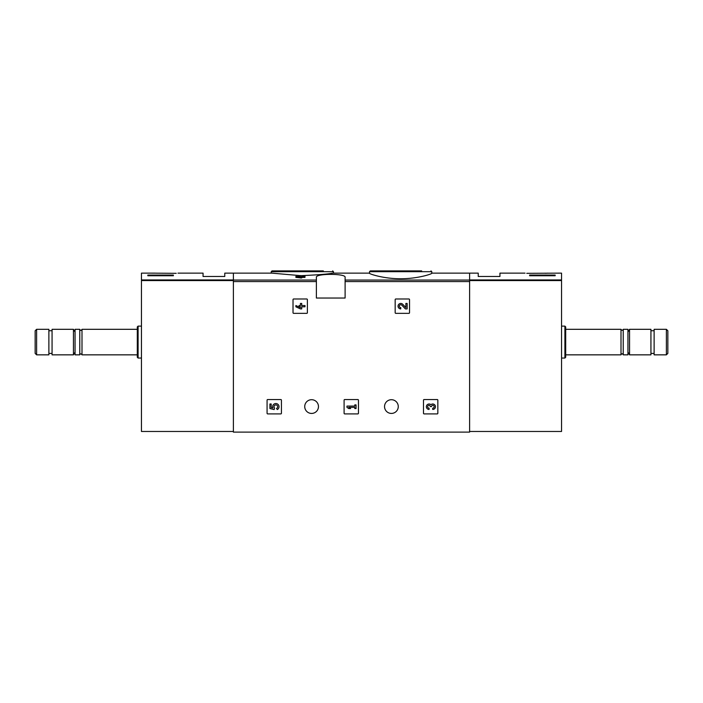 <?xml version="1.0" encoding="UTF-8"?>
<svg xmlns="http://www.w3.org/2000/svg" width="703" height="703" viewBox="0 0 703 703"><rect width="100%" height="100%" fill="white"/><g stroke="black" fill="none" stroke-linecap="round" stroke-linejoin="round"><path stroke-width="1.05" d="M369.532 273.274C369.18 273.942 383.908 278.836 400.64 278.74C417.406 278.836 432.134 273.95 431.783 273.274L431.783 271.692L369.532 271.692L369.532 273.274M300.445 276.42L299.074 276.42L300.445 275.576L304.988 276.086L304.988 277.404L301.71 277.404M304.988 276.42L301.71 276.42L301.71 277.984L295.893 277.404L295.893 276.42L300.445 276.991L300.445 277.984M316.385 280.058L316.385 298.028L345.111 298.028L345.111 277.325C346.192 273.397 315.331 273.388 316.385 277.325L316.385 280.058L233.387 280.058L233.387 273.133L271.815 273.133L300.445 275.638M301.71 275.646C318.134 274.882 328.512 274.047 332.862 273.133L369.532 273.133M469.613 431.466L561.548 431.466L561.548 279.952L469.613 279.952L469.613 273.133L469.613 432.108L233.387 432.108L233.387 280.058M293.019 299.627L293.019 312.712A0.641 0.641 0 0 0 293.661 313.353L306.745 313.353A0.641 0.641 0 0 0 307.387 312.712L307.387 299.627A0.641 0.641 0 0 0 306.745 298.986L293.661 298.986A0.641 0.641 0 0 0 293.019 299.627M395.174 299.627L395.174 312.712A0.641 0.641 0 0 0 395.807 313.353L408.9 313.353A0.641 0.641 0 0 0 409.533 312.712L409.533 299.627A0.641 0.641 0 0 0 408.9 298.986L395.807 298.986A0.641 0.641 0 0 0 395.174 299.627M344.092 400.183L344.092 413.267A0.641 0.641 0 0 0 344.734 413.909L357.818 413.909A0.641 0.641 0 0 0 358.46 413.267L358.46 400.183A0.641 0.641 0 0 0 357.818 399.541L344.734 399.541A0.641 0.641 0 0 0 344.092 400.183M423.487 400.183L423.487 413.267A0.641 0.641 0 0 0 424.12 413.909L437.213 413.909A0.641 0.641 0 0 0 437.846 413.267L437.846 400.183A0.641 0.641 0 0 0 437.213 399.541L424.12 399.541A0.641 0.641 0 0 0 423.487 400.183M267.07 400.183L267.07 413.267A0.641 0.641 0 0 0 267.702 413.909L280.796 413.909A0.641 0.641 0 0 0 281.428 413.267L281.428 400.183A0.641 0.641 0 0 0 280.796 399.541L267.702 399.541A0.641 0.641 0 0 0 267.07 400.183M304.733 406.562A6.863 6.863 0 0 1 315.032 400.622A6.863 6.863 0 0 1 315.032 412.512A6.863 6.863 0 0 1 304.733 406.562M384.541 406.562A6.863 6.863 0 0 1 394.831 400.622A6.863 6.863 0 0 1 394.831 412.512A6.863 6.863 0 0 1 384.541 406.562M300.445 276.639L295.893 276.42M301.71 276.991L300.445 276.991M421.659 270.892L370.332 270.892L369.532 271.692M323.336 270.892L272.017 270.892L271.217 271.692L271.217 273.133M269.934 403.997L269.934 408.548L274.144 409.585L274.574 408.021A1.819 1.819 0 0 1 274.75 405.279A1.819 1.819 0 0 1 277.448 405.851A1.819 1.819 0 0 1 276.49 408.434L277.29 409.568A3.181 3.181 0 0 0 278.722 405.35A3.181 3.181 0 0 0 274.548 403.821A3.181 3.181 0 0 0 272.922 407.968L271.209 407.547L271.209 403.997L269.934 403.997M430.904 404.691A2.733 2.733 0 0 1 435.28 405.754A2.733 2.733 0 0 1 432.723 409.454L432.723 408.179A1.459 1.459 0 0 0 433.452 405.464A1.274 1.274 0 0 0 431.545 406.571L430.271 406.571A1.274 1.274 0 0 0 428.355 405.464A1.459 1.459 0 0 0 429.085 408.179L429.085 409.454A2.733 2.733 0 0 1 426.536 405.754A2.733 2.733 0 0 1 430.904 404.691M346.966 406.088L346.966 407.362L348.785 408.548L350.604 408.548L348.785 407.362L354.795 407.362L354.795 408.548L356.061 408.548L356.061 404.902L354.795 404.902L354.795 406.088L346.966 406.088M405.868 307.562L402.749 304.285A2.733 2.733 0 0 0 398.267 305.093A2.733 2.733 0 0 0 400.772 308.898L400.772 307.624A1.459 1.459 0 0 1 399.436 305.594A1.459 1.459 0 0 1 401.826 305.164L405.385 308.898L407.142 308.898L407.142 303.441L405.868 303.441L405.868 307.562M295.893 305.533L295.893 306.807L300.445 308.898L301.71 308.898L301.71 306.807L304.988 306.807L304.988 305.533L301.71 305.533L301.71 303.441L300.445 303.441L300.445 305.533L299.074 305.533L299.074 306.807L300.445 306.807L300.445 307.624L295.893 305.533M155.697 273.177L176.233 273.318C178.562 273.089 178.562 273.089 176.233 273.318M155.363 273.151L141.452 273.133L141.452 431.466L233.387 431.466M177.982 273.133L203.062 273.133L203.062 276.481L224.767 276.481L224.767 273.133L233.387 273.133L233.387 279.952L141.452 279.952M173.377 275.743L147.832 275.743L147.832 275.066L173.377 275.066L173.377 275.743L173.377 275.066M36.618 329.312L35.15 330.779L35.15 353.381L36.618 354.848L48.876 354.848L48.876 329.312L36.618 329.312L36.618 354.848M52.066 329.312L52.066 354.848L73.455 354.848L73.455 329.312L52.066 329.312M81.996 354.848L81.996 329.312C81.249 330.753 80.502 330.753 79.764 329.312L75.054 329.312L75.054 354.848L79.764 354.848C80.274 353.565 81.021 353.565 81.996 354.848L137.305 354.848M79.764 329.312L79.764 354.848M138.096 358.047L138.096 326.122L137.305 326.921L137.305 357.247L138.096 358.047L141.452 358.047M147.832 275.743L147.832 275.066M526.767 273.318C524.438 273.089 524.438 273.089 526.767 273.318L561.548 273.133L561.548 279.952M547.637 273.151L545.625 273.318M555.168 275.066L555.168 275.743L555.168 275.066L529.623 275.066L529.623 275.743L555.168 275.743M431.783 273.133L478.233 273.133L478.233 276.481L499.938 276.481L499.938 273.133L525.018 273.133M666.382 354.848L667.85 353.381L667.85 330.779L666.382 329.312L654.124 329.312L654.124 354.848L666.382 354.848L666.382 329.312M650.934 342.08L650.934 329.312L629.545 329.312L629.545 354.848L650.934 354.848L650.934 342.08M621.004 329.312L621.004 354.848C621.751 353.407 622.498 353.407 623.236 354.848L627.946 354.848L627.946 329.312L623.236 329.312C622.726 330.603 621.979 330.603 621.004 329.312L565.695 329.312M623.236 354.848L623.236 329.312M564.904 326.122L564.904 358.047L565.695 357.247L565.695 326.921L564.904 326.122L561.548 326.122M529.623 275.743L529.623 275.066M469.613 280.058L345.111 280.058M316.385 281.569L233.387 281.569M469.613 281.569L345.111 281.569M333.468 273.133L333.468 271.692L271.217 271.692M233.387 280.559L141.452 280.559M469.613 280.559L561.548 280.559M431.783 271.692L430.983 270.892M333.468 271.692L332.668 270.892M48.876 353.416L52.066 353.416M48.876 330.753L52.066 330.753M75.054 332.08L73.455 329.312M75.054 352.089L73.455 354.848M81.996 329.312L137.305 329.312M138.096 326.122L141.452 326.122M654.124 330.753L650.934 330.753M654.124 353.416L650.934 353.416M627.946 352.089L629.545 354.848M627.946 332.08L629.545 329.312M621.004 354.848L565.695 354.848M564.904 358.047L561.548 358.047"/></g></svg>
